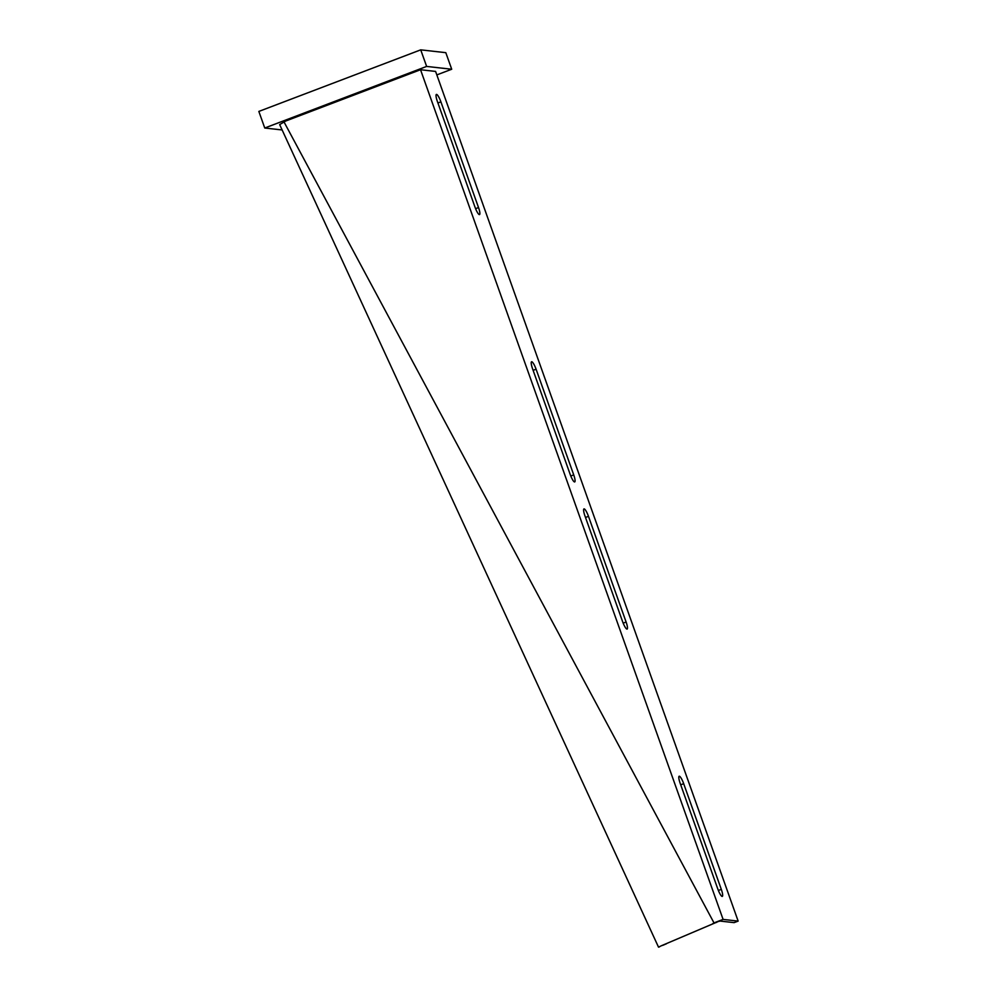 <?xml version="1.0" encoding="UTF-8"?>
<svg xmlns="http://www.w3.org/2000/svg" width="997" height="997" viewBox="0 0 997 997"><rect width="100%" height="100%" fill="white"/><g stroke="black" fill="none" stroke-linecap="round" stroke-linejoin="round"><path stroke-width="1.5" d="M574.546 481.95A7.739 1.583 69.2 0 0 574.721 481.925A7.739 1.583 69.2 0 0 573.724 474.884L536.087 369.202A7.739 1.583 69.2 0 0 531.575 361.761A7.739 1.583 69.2 0 0 532.572 368.803L570.209 474.497A7.739 1.583 69.2 0 0 574.546 481.95M626.939 629.082A7.739 1.583 69.2 0 0 627.113 629.07A7.739 1.583 69.2 0 0 626.116 622.028L588.479 516.334A7.739 1.583 69.2 0 0 583.968 508.906A7.739 1.583 69.2 0 0 584.965 515.947L622.602 621.63A7.739 1.583 69.2 0 0 626.939 629.082M722.14 896.428A7.739 1.583 69.2 0 0 722.302 896.403A7.739 1.583 69.2 0 0 721.305 889.361L683.68 783.679A7.739 1.583 69.2 0 0 679.169 776.239A7.739 1.583 69.2 0 0 680.166 783.281L717.803 888.975A7.739 1.583 69.2 0 0 722.14 896.428M479.358 214.604A7.739 1.583 69.2 0 0 479.52 214.592A7.739 1.583 69.2 0 0 478.523 207.55L440.898 101.856A7.739 1.583 69.2 0 0 436.387 94.428A7.739 1.583 69.2 0 0 437.384 101.47L475.008 207.152A7.739 1.583 69.2 0 0 479.358 214.604M715.497 922.724L661.547 945.679L715.422 922.761M664.301 944.707L662.968 945.243L664.301 944.707M715.422 922.748L716.07 922.524L715.422 922.748M738.154 921.103L734.104 922.636L720.046 921.066L715.908 922.15L723.099 919.408L738.154 921.103L435.589 71.423L420.535 69.728L285.803 120.986L279.659 124.588L658.519 947.15L661.547 945.679M716.905 922.262L716.07 922.524M723.099 919.408L420.535 69.728M715.908 922.15L714.051 922.998L284.02 121.958M712.668 923.733L714.051 922.998M666.32 943.847L663.292 945.069M659.378 946.938L658.519 947.15M436.836 74.9L451.716 69.242L426.629 66.425L264.753 128.015L282.126 129.959M451.716 69.242L445.809 52.667L420.722 49.85L258.846 111.427L264.753 128.015M426.629 66.425L420.722 49.85M570.783 476.005L573.724 474.884M623.175 623.15L626.116 622.028M718.376 890.483L721.305 889.361M475.594 208.672L478.523 207.55M437.92 102.99L440.898 101.856M680.702 784.801L683.68 783.679M585.513 517.468L588.479 516.334M533.121 370.323L536.087 369.202M663.69 944.944L662.631 945.38"/></g></svg>

